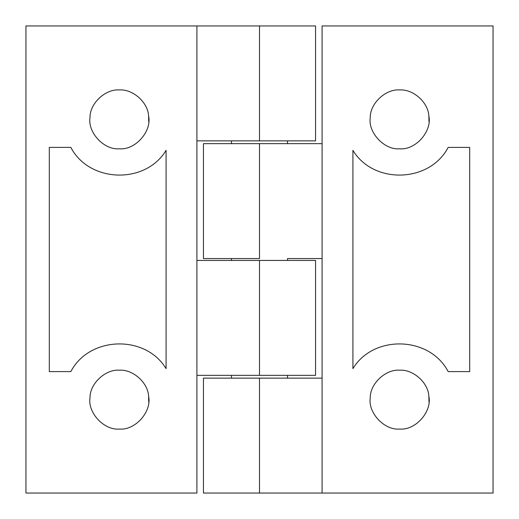 <?xml version="1.0" encoding="UTF-8"?>
<svg xmlns="http://www.w3.org/2000/svg" width="519" height="519" viewBox="0 0 519 519"><rect width="100%" height="100%" fill="white"/><g stroke="black" fill="none" stroke-linecap="round" stroke-linejoin="round"><path stroke-width="0.78" d="M399.63 370.203C385.838 369.041 370.015 383.56 370.255 397.833C367.835 412.657 384.268 430.498 399.63 429.057C415.693 430.556 432.269 411.385 428.863 396.269C428.233 382.334 412.787 369.171 399.63 370.203M428.966 401.94L428.863 396.269M399.63 89.943C385.838 88.781 370.015 103.3 370.255 117.573C367.835 132.397 384.268 150.238 399.63 148.797C415.693 150.296 432.269 131.125 428.863 116.009C428.233 102.074 412.787 88.911 399.63 89.943M428.966 121.68L428.863 116.009M322.091 258.566L287.993 258.566M231.007 493.05L259.747 493.05M448.169 147.396L469.695 147.396L469.695 371.604L448.169 371.604C429.706 336.098 373.557 334.359 352.92 368.646L352.92 150.354C373.557 184.641 429.706 182.902 448.169 147.396M322.091 143.659L203.448 143.659L203.448 258.566L259.5 258.566L259.5 143.659M322.091 493.05L322.091 25.95L493.05 25.95L493.05 493.05L259.5 493.05L259.5 378.143L322.091 378.143M259.5 378.143L203.448 378.143L203.448 493.05L259.5 493.05M119.37 370.203C105.578 369.041 89.755 383.56 89.995 397.833C87.575 412.657 104.008 430.498 119.37 429.057C135.433 430.556 152.009 411.385 148.603 396.269C147.973 382.334 132.527 369.171 119.37 370.203M148.706 401.94L148.603 396.269M119.37 89.943C105.578 88.781 89.755 103.3 89.995 117.573C87.575 132.397 104.008 150.238 119.37 148.797C135.433 150.296 152.009 131.125 148.603 116.009C147.973 102.074 132.527 88.911 119.37 89.943M148.706 121.68L148.603 116.009M49.305 371.604L70.831 371.604C89.294 336.098 145.443 334.359 166.08 368.646L166.08 150.354C145.443 184.641 89.294 182.902 70.831 147.396L49.305 147.396L49.305 371.604M196.909 375.341L315.552 375.341L315.552 260.434L196.909 260.434M196.909 140.857L315.552 140.857L315.552 25.95L25.95 25.95L25.95 493.05L196.909 493.05L196.909 25.95M259.5 375.341L259.5 260.434M259.5 140.857L259.5 25.95M287.526 378.143L287.526 375.341M287.526 260.434L287.526 258.566M287.526 143.659L287.526 140.857M231.474 140.857L231.474 143.659M231.474 258.566L231.474 260.434M231.474 375.341L231.474 378.143"/></g></svg>
